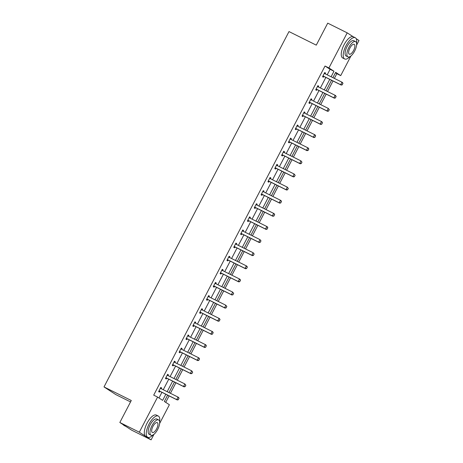 <?xml version="1.0" encoding="UTF-8"?>
<svg xmlns="http://www.w3.org/2000/svg" width="463" height="463" viewBox="0 0 463 463"><rect width="100%" height="100%" fill="white"/><g stroke="black" fill="none" stroke-linecap="round" stroke-linejoin="round"><path stroke-width="0.69" d="M130.543 401.925L115.796 394.58L104.007 386.923L288.993 31.571L316.27 45.142L327.723 23.15L347.204 32.85L353.101 36.675M356.192 38.684L358.993 40.507L356.579 45.142M350.954 55.954L340.716 75.619L335.663 72.338L332.891 77.662M334.361 78.397L336.821 73.681L340.716 75.619M165.719 402.353L169.088 395.888M170.436 393.295L175.917 382.768M177.265 380.175L182.746 369.648M184.095 367.055L189.575 356.527M190.93 353.935L196.41 343.407M197.759 340.814L203.24 330.287M204.588 327.694L210.069 317.167M211.417 314.574L216.898 304.046M218.247 301.454L223.727 290.92M225.076 288.327L230.557 277.8M231.911 275.207L237.392 264.68M238.74 262.087L244.221 251.559M245.569 248.967L251.05 238.439M252.399 235.846L257.879 225.319M259.228 222.726L264.709 212.199M266.063 209.606L271.544 199.078M272.892 196.486L278.373 185.958M279.721 183.365L285.202 172.832M286.551 170.245L292.031 159.712M293.38 157.119L298.861 146.592M300.209 143.999L305.69 133.471M307.044 130.879L312.525 120.351M313.873 117.758L319.354 107.231M320.703 104.638L326.183 94.111M327.532 91.518L333.013 80.99M167.618 395.159L164.336 401.456L169.389 404.737L159.637 423.466M154.011 434.271L151.112 439.85L139.317 432.193L157.599 397.08L162.652 400.356L165.823 394.262M139.317 432.193L119.836 422.493L131.625 430.15L151.112 439.85M167.589 374.405L168.434 374.827L167.635 374.307L165.447 378.514L166.246 379.029L166.657 378.23M168.434 374.827L168.04 375.586M181.247 348.164L182.092 348.581L181.299 348.066L179.106 352.274L179.904 352.789L180.321 351.99M182.092 348.581L181.699 349.339M194.906 321.918L195.756 322.341L194.958 321.826L192.77 326.027L193.563 326.548L193.98 325.749M195.756 322.341L195.357 323.099M208.57 295.678L209.415 296.1L208.616 295.585L206.429 299.787L207.227 300.308L207.644 299.509M209.415 296.1L209.021 296.858M222.228 269.437L223.073 269.86L222.281 269.339L220.087 273.546L220.886 274.061L221.302 273.268M223.073 269.86L222.68 270.618M235.887 243.197L236.738 243.619L235.939 243.098L233.751 247.306L234.544 247.821L234.961 247.022M236.738 243.619L236.344 244.377M249.551 216.956L250.396 217.373L249.598 216.858L247.41 221.065L248.209 221.58L248.625 220.782M250.396 217.373L250.003 218.131M263.21 190.71L264.055 191.132L263.262 190.617L261.074 194.819L261.867 195.34L262.284 194.541M264.055 191.132L263.661 191.89M276.874 164.469L277.719 164.892L276.92 164.377L274.733 168.578L275.531 169.099L275.942 168.3M277.719 164.892L277.325 165.65M290.532 138.229L291.377 138.651L290.585 138.13L288.391 142.338L289.19 142.853L289.606 142.06M291.377 138.651L290.984 139.409M304.191 111.988L305.042 112.405L304.243 111.89L302.055 116.097L302.848 116.612L303.265 115.814M305.042 112.405L304.642 113.169M317.855 85.742L318.7 86.164L317.902 85.649L315.714 89.857L316.513 90.372L316.923 89.573M318.7 86.164L318.307 86.922M158.983 397.977L161.923 392.323M163.271 389.73L168.752 379.203M170.106 376.61L175.587 366.083M176.935 363.49L182.416 352.962M183.765 350.369L189.245 339.842M190.594 337.249L196.075 326.722M197.423 324.129L202.904 313.601M204.258 311.009L209.739 300.481M211.087 297.888L216.568 287.361M217.917 284.768L223.398 274.235M224.746 271.642L230.227 261.115M231.575 258.522L237.056 247.994M238.404 245.402L243.885 234.874M245.24 232.281L250.72 221.754M252.069 219.161L257.55 208.634M258.898 206.041L264.379 195.513M265.727 192.921L271.208 182.393M272.557 179.8L278.037 169.273M279.392 166.68L284.872 156.147M286.221 153.56L291.702 143.026M293.05 140.434L298.531 129.906M299.879 127.313L305.36 116.786M306.709 114.193L312.189 103.666M313.538 101.073L319.019 90.545M320.373 87.953L325.854 77.425M327.202 74.832L330.078 69.305L325.026 66.024L153.704 395.136L157.599 397.08M324.685 72.622L325.53 73.044L324.731 72.529L322.543 76.731L323.342 77.252L323.759 76.453M325.53 73.044L325.136 73.802M311.02 98.868L311.871 99.285L311.072 98.769L308.885 102.977L309.678 103.492L310.094 102.693M311.871 99.285L311.477 100.043M297.362 125.108L298.207 125.531L297.414 125.01L295.22 129.218L296.019 129.733L296.436 128.934M298.207 125.531L297.813 126.289M283.703 151.349L284.548 151.771L283.75 151.251L281.562 155.458L282.361 155.973L282.777 155.18M284.548 151.771L284.155 152.53M270.039 177.589L270.89 178.012L270.091 177.497L267.903 181.699L268.696 182.219L269.113 181.421M270.89 178.012L270.49 178.77M256.38 203.83L257.225 204.252L256.433 203.737L254.239 207.939L255.038 208.46L255.454 207.661M257.225 204.252L256.832 205.011M242.722 230.076L243.567 230.493L242.768 229.978L240.581 234.185L241.379 234.7L241.79 233.902M243.567 230.493L243.173 231.257M229.058 256.317L229.908 256.739L229.11 256.218L226.922 260.426L227.715 260.941L228.132 260.142M229.908 256.739L229.509 257.497M215.399 282.557L216.244 282.98L215.451 282.465L213.258 286.666L214.056 287.187L214.473 286.389M216.244 282.98L215.851 283.738M201.741 308.798L202.586 309.22L201.787 308.705L199.599 312.907L200.398 313.428L200.809 312.629M202.586 309.22L202.192 309.978M188.076 335.044L188.921 335.461L188.128 334.946L185.941 339.153L186.734 339.668L187.15 338.87M188.921 335.461L188.528 336.219M174.418 361.285L175.263 361.707L174.464 361.186L172.277 365.394L173.075 365.909L173.492 365.11M175.263 361.707L174.869 362.465M160.754 387.525L161.604 387.948L160.806 387.427L158.618 391.634L159.411 392.149L159.828 391.357M161.604 387.948L161.211 388.706M119.836 422.493L131.284 400.501L104.007 386.923M325.026 66.024L328.927 67.963L347.204 32.85M331.543 80.255L326.062 90.783M324.713 93.376L319.233 103.909M317.884 106.496L312.403 117.029M311.055 119.622L305.574 130.149M304.22 132.742L298.739 143.27M297.391 145.862L291.91 156.39M290.561 158.983L285.081 169.51M283.732 172.103L278.251 182.63M276.903 185.223L271.422 195.751M270.068 198.343L264.587 208.871M263.239 211.464L257.758 221.991M256.409 224.584L250.929 235.117M249.58 237.71L244.099 248.237M242.751 250.83L237.27 261.358M235.922 263.951L230.441 274.478M229.087 277.071L223.606 287.598M222.257 290.191L216.777 300.719M215.428 303.311L209.947 313.839M208.599 316.432L203.118 326.959M201.77 329.552L196.289 340.079M194.935 342.672L189.454 353.205M188.105 355.792L182.625 366.326M181.276 368.918L175.795 379.446M174.447 382.039L168.966 392.566M331.097 76.771L333.973 71.244L328.927 67.963M167.172 391.675L172.653 381.142M174.001 378.549L179.482 368.021M180.83 365.429L186.311 354.901M187.66 352.308L193.14 341.781M194.495 339.188L199.975 328.661M201.324 326.068L206.805 315.54M208.153 312.947L213.634 302.42M214.982 299.827L220.463 289.3M221.812 286.707L227.292 276.179M228.641 273.587L234.122 263.053M235.476 260.461L240.957 249.933M242.305 247.34L247.786 236.813M249.135 234.22L254.615 223.693M255.964 221.1L261.445 210.572M262.793 207.98L268.274 197.452M269.628 194.859L275.109 184.332M276.457 181.739L281.938 171.212M283.287 168.619L288.767 158.091M290.116 155.499L295.597 144.965M296.945 142.378L302.426 131.845M303.774 129.252L309.255 118.725M310.609 116.132L316.09 105.605M317.439 103.012L322.919 92.484M324.268 89.891L329.749 79.364M336.821 73.681L335.438 72.784M330.078 69.305L333.973 71.244M342.226 84.729L342.88 83.467L342.226 84.729L340.646 84.7L341.219 85.07L324.071 76.54A0.949 0.868 -57 0 0 323.816 76.459L322.757 76.32M324.36 73.247L324.598 73.484A0.949 0.868 -57 0 0 324.812 73.64L341.96 82.177L340.646 84.7L323.498 76.163A0.949 0.868 -57 0 0 323.243 76.088L322.902 76.042M342.88 83.467L341.96 82.177L342.533 82.547L342.979 83.531M324.436 73.102L325.101 73.785M341.219 85.07L342.319 84.793M356.574 43.348A11.864 4.723 116.5 0 0 355.248 37.735A11.864 4.723 116.5 0 0 345.983 45.768A11.864 4.723 116.5 0 0 344.68 58.975A11.864 4.723 116.5 0 0 349.959 56.642M355.248 37.735L353.304 36.762A11.864 4.723 116.5 0 0 344.032 44.795A11.864 4.723 116.5 0 0 342.73 58.002L344.68 58.975M347.95 56.891L346.162 56A8.542 3.403 -63.5 0 1 347.1 46.491A8.542 3.403 -63.5 0 1 353.773 40.703L355.561 41.601A8.542 3.403 116.5 0 0 348.888 47.382A8.542 3.403 116.5 0 0 347.95 56.891A8.542 3.403 116.5 0 0 354.623 51.109A8.542 3.403 116.5 0 0 355.561 41.601M349.912 48.042A5.504 2.193 116.5 0 0 349.305 54.171A5.504 2.193 116.5 0 0 353.605 50.444A5.504 2.193 116.5 0 0 354.212 44.315A5.504 2.193 116.5 0 0 349.912 48.042M159.631 421.666A11.864 4.723 116.5 0 0 158.311 416.052A11.864 4.723 116.5 0 0 149.04 424.085A11.864 4.723 116.5 0 0 147.738 437.292A11.864 4.723 116.5 0 0 153.016 434.96M158.311 416.052L156.361 415.079A11.864 4.723 116.5 0 0 147.095 423.113A11.864 4.723 116.5 0 0 145.793 436.325L147.738 437.292M151.013 435.208L149.219 434.317A8.542 3.403 -63.5 0 1 150.157 424.808A8.542 3.403 -63.5 0 1 156.83 419.027L158.624 419.918A8.542 3.403 116.5 0 0 151.951 425.7A8.542 3.403 116.5 0 0 151.013 435.208A8.542 3.403 116.5 0 0 157.686 429.427A8.542 3.403 116.5 0 0 158.624 419.918M152.969 426.365A5.504 2.193 116.5 0 0 152.368 432.494A5.504 2.193 116.5 0 0 156.668 428.767A5.504 2.193 116.5 0 0 157.27 422.638A5.504 2.193 116.5 0 0 152.969 426.365M123.355 424.779A11.864 4.723 116.5 0 0 124.2 425.578L125.82 426.382M335.397 97.849L336.051 96.588L335.397 97.849L333.817 97.82L334.39 98.191L317.242 89.66A0.949 0.868 -57 0 0 316.987 89.579L315.928 89.44M317.531 86.367L317.768 86.604A0.949 0.868 -57 0 0 317.983 86.766L335.131 95.297L333.817 97.82L316.669 89.29A0.949 0.868 -57 0 0 316.414 89.209L316.073 89.162M336.051 96.588L335.131 95.297L335.704 95.667L336.15 96.651M317.601 86.222L318.272 86.905M334.39 98.191L335.49 97.913M328.568 110.97L329.222 109.708L328.568 110.97L326.988 110.941L327.561 111.317L310.413 102.78A0.949 0.868 -57 0 0 310.158 102.705L309.099 102.566M310.702 99.487L310.939 99.73A0.949 0.868 -57 0 0 311.153 99.886L328.296 108.417L326.988 110.941L309.84 102.41A0.949 0.868 -57 0 0 309.579 102.329L309.243 102.288M329.222 109.708L328.296 108.417L329.32 109.772M310.771 99.348L311.437 100.025M327.561 111.317L328.661 111.033M321.733 124.09L322.393 122.828L321.733 124.09L320.153 124.061L320.726 124.437L303.583 115.9A0.949 0.868 -57 0 0 303.323 115.825L302.27 115.686M303.867 112.607L304.104 112.85A0.949 0.868 -57 0 0 304.324 113.007L321.467 121.537L320.153 124.061L303.01 115.53A0.949 0.868 -57 0 0 302.75 115.449L302.414 115.409M322.393 122.828L321.467 121.537L322.04 121.914L322.485 122.892M303.942 112.468L304.608 113.146M320.726 124.437L321.831 124.153M314.904 137.21L315.563 135.948L314.904 137.21L313.324 137.181L313.897 137.557L296.754 129.021A0.949 0.868 -57 0 0 296.494 128.946L295.435 128.807M297.038 125.728L297.275 125.971A0.949 0.868 -57 0 0 297.489 126.127L314.637 134.658L313.324 137.181L296.175 128.65A0.949 0.868 -57 0 0 295.921 128.569L295.579 128.529M315.563 135.948L314.637 134.658L315.21 135.034L315.656 136.012M297.113 125.589L297.778 126.272M313.897 137.557L315.002 137.274M308.074 150.33L308.734 149.069L308.074 150.33L306.494 150.301L307.067 150.678L289.919 142.141A0.949 0.868 -57 0 0 289.664 142.066L288.605 141.927M290.208 138.848L290.446 139.091A0.949 0.868 -57 0 0 290.66 139.247L307.808 147.778L306.494 150.301L289.346 141.771A0.949 0.868 -57 0 0 289.091 141.695L288.75 141.649M308.734 149.069L307.808 147.778L308.381 148.154L308.827 149.132M290.284 138.709L290.949 139.392M307.067 150.678L308.173 150.394M301.245 163.456L301.899 162.195L301.245 163.456L299.665 163.427L300.238 163.798L283.09 155.261A0.949 0.868 -57 0 0 282.835 155.186L281.776 155.047M283.379 151.968L283.616 152.211A0.949 0.868 -57 0 0 283.831 152.368L300.979 160.904L299.665 163.427L282.517 154.891A0.949 0.868 -57 0 0 282.262 154.816L281.921 154.769M301.899 162.195L300.979 160.904L301.998 162.253M283.454 151.829L284.12 152.512M300.238 163.798L301.338 163.514M294.416 176.577L295.07 175.315L294.416 176.577L292.836 176.548L293.409 176.918L276.261 168.387A0.949 0.868 -57 0 0 276.006 168.306L274.947 168.167M276.55 165.088L276.787 165.332A0.949 0.868 -57 0 0 277.001 165.488L294.15 174.024L292.836 176.548L275.688 168.011A0.949 0.868 -57 0 0 275.433 167.936L275.091 167.89M295.07 175.315L294.15 174.024L295.168 175.373M276.619 164.95L277.285 165.632M293.409 176.918L294.509 176.635M287.587 189.697L288.241 188.435L287.587 189.697L286.001 189.668L286.58 190.038L269.431 181.508A0.949 0.868 -57 0 0 269.171 181.427L268.118 181.288M269.721 178.209L269.952 178.452A0.949 0.868 -57 0 0 270.172 178.608L287.315 187.145L286.001 189.668L268.858 181.131A0.949 0.868 -57 0 0 268.598 181.056L268.262 181.01M288.241 188.435L287.315 187.145L288.339 188.493M269.79 178.07L270.456 178.753M286.58 190.038L287.679 189.755M280.752 202.817L281.411 201.555L280.752 202.817L279.172 202.788L279.745 203.159L262.602 194.628A0.949 0.868 -57 0 0 262.342 194.547L261.288 194.408M262.886 191.335L263.123 191.572A0.949 0.868 -57 0 0 263.337 191.728L280.485 200.265L279.172 202.788L262.029 194.252A0.949 0.868 -57 0 0 261.769 194.176L261.433 194.13M281.411 201.555L280.485 200.265L281.058 200.635L281.504 201.619M262.961 191.19L263.626 191.873M279.745 203.159L280.85 202.881M273.922 215.937L274.582 214.676L273.922 215.937L272.342 215.908L272.915 216.279L255.767 207.748A0.949 0.868 -57 0 0 255.512 207.667L254.453 207.528M256.056 204.455L256.294 204.692A0.949 0.868 -57 0 0 256.508 204.854L273.656 213.385L272.342 215.908L255.194 207.378A0.949 0.868 -57 0 0 254.939 207.297L254.598 207.25M274.582 214.676L273.656 213.385L274.229 213.756L274.675 214.739M256.132 204.31L256.797 204.993M272.915 216.279L274.021 216.001M267.093 229.058L267.747 227.796L267.093 229.058L265.513 229.029L266.086 229.399L248.938 220.868A0.949 0.868 -57 0 0 248.683 220.793L247.624 220.654M249.227 217.575L249.464 217.818A0.949 0.868 -57 0 0 249.679 217.975L266.827 226.505L265.513 229.029L248.365 220.498A0.949 0.868 -57 0 0 248.11 220.417L247.769 220.371M267.747 227.796L266.827 226.505L267.4 226.876L267.846 227.86M249.302 217.436L249.968 218.114M266.086 229.399L267.186 229.121M260.264 242.178L260.918 240.916L260.264 242.178L258.684 242.149L259.257 242.525L242.108 233.989A0.949 0.868 -57 0 0 241.854 233.913L240.795 233.774M242.398 230.696L242.635 230.939A0.949 0.868 -57 0 0 242.849 231.095L259.998 239.626L258.684 242.149L241.536 233.618A0.949 0.868 -57 0 0 241.281 233.537L240.939 233.497M260.918 240.916L259.998 239.626L261.016 240.98M242.467 230.557L243.139 231.234M259.257 242.525L260.356 242.242M253.435 255.298L254.089 254.037L253.435 255.298L251.855 255.269L252.428 255.645L235.279 247.109A0.949 0.868 -57 0 0 235.025 247.034L233.965 246.895M235.569 243.816L235.806 244.059A0.949 0.868 -57 0 0 236.02 244.215L253.163 252.746L251.855 255.269L234.706 246.738A0.949 0.868 -57 0 0 234.446 246.657L234.11 246.617M254.089 254.037L253.163 252.746L254.187 254.1M235.638 243.677L236.304 244.36M252.428 255.645L253.527 255.362M246.6 268.418L247.259 267.157L246.6 268.418L245.02 268.39L245.593 268.766L228.45 260.229A0.949 0.868 -57 0 0 228.19 260.154L227.136 260.015M228.739 256.936L228.971 257.179A0.949 0.868 -57 0 0 229.191 257.335L246.333 265.866L245.02 268.39L227.877 259.859A0.949 0.868 -57 0 0 227.617 259.778L227.281 259.737M247.259 267.157L246.333 265.866L246.906 266.242L247.352 267.22M228.809 256.797L229.474 257.48M245.593 268.766L246.698 268.482M239.77 281.539L240.43 280.277L239.77 281.539L238.19 281.516L238.763 281.886L221.621 273.349A0.949 0.868 -57 0 0 221.36 273.274L220.301 273.135M221.904 270.056L222.142 270.299A0.949 0.868 -57 0 0 222.356 270.456L239.504 278.992L238.19 281.516L221.042 272.979A0.949 0.868 -57 0 0 220.787 272.904L220.446 272.857M240.43 280.277L239.504 278.992L240.077 279.363L240.523 280.341M221.98 269.917L222.645 270.6M238.763 281.886L239.869 281.602M232.941 294.665L233.601 293.403L232.941 294.665L231.361 294.636L231.934 295.006L214.786 286.475A0.949 0.868 -57 0 0 214.531 286.394L213.472 286.256M215.075 283.177L215.312 283.42A0.949 0.868 -57 0 0 215.526 283.576L232.675 292.112L231.361 294.636L214.213 286.099A0.949 0.868 -57 0 0 213.958 286.024L213.617 285.978M233.601 293.403L232.675 292.112L233.693 293.461M215.15 283.038L215.816 283.721M231.934 295.006L233.039 294.723M226.112 307.785L226.766 306.523L226.112 307.785L224.532 307.756L225.105 308.126L207.956 299.596A0.949 0.868 -57 0 0 207.702 299.515L206.643 299.376M208.246 296.297L208.483 296.54A0.949 0.868 -57 0 0 208.697 296.696L225.846 305.233L224.532 307.756L207.383 299.22A0.949 0.868 -57 0 0 207.129 299.144L206.787 299.098M226.766 306.523L225.846 305.233L226.864 306.581M208.321 296.158L208.987 296.841M225.105 308.126L226.204 307.843M219.283 320.905L219.937 319.644L219.283 320.905L217.703 320.876L218.276 321.247L201.127 312.716A0.949 0.868 -57 0 0 200.873 312.635L199.813 312.496M201.417 309.417L201.654 309.66A0.949 0.868 -57 0 0 201.868 309.816L219.016 318.353L217.703 320.876L200.554 312.34A0.949 0.868 -57 0 0 200.3 312.265L199.958 312.218M219.937 319.644L219.016 318.353L219.589 318.723L220.035 319.707M201.486 309.278L202.152 309.961M218.276 321.247L219.375 320.969M212.453 334.026L213.107 332.764L212.453 334.026L210.868 333.997L211.446 334.367L194.298 325.836A0.949 0.868 -57 0 0 194.038 325.755L192.984 325.616M194.587 322.543L194.819 322.78A0.949 0.868 -57 0 0 195.039 322.942L212.181 331.473L210.868 333.997L193.725 325.466A0.949 0.868 -57 0 0 193.465 325.385L193.129 325.339M213.107 332.764L212.181 331.473L212.754 331.844L213.206 332.828M194.657 322.398L195.322 323.081M211.446 334.367L212.546 334.089M205.618 347.146L206.278 345.884L205.618 347.146L204.038 347.117L204.611 347.487L187.469 338.957A0.949 0.868 -57 0 0 187.208 338.875L186.155 338.742M187.752 335.663L187.99 335.901A0.949 0.868 -57 0 0 188.204 336.063L205.352 344.594L204.038 347.117L186.896 338.586A0.949 0.868 -57 0 0 186.635 338.505L186.3 338.459M206.278 345.884L205.352 344.594L205.925 344.964L206.371 345.948M187.828 335.525L188.493 336.202M204.611 347.487L205.717 347.209M198.789 360.266L199.449 359.004L198.789 360.266L197.209 360.237L197.782 360.613L180.634 352.077A0.949 0.868 -57 0 0 180.379 352.002L179.32 351.863M180.923 348.784L181.16 349.027A0.949 0.868 -57 0 0 181.374 349.183L198.523 357.714L197.209 360.237L180.061 351.706A0.949 0.868 -57 0 0 179.806 351.625L179.465 351.585M199.449 359.004L198.523 357.714L199.096 358.09L199.541 359.068M180.998 348.645L181.664 349.322M197.782 360.613L198.887 360.33M191.96 373.386L192.614 372.125L191.96 373.386L190.38 373.357L190.953 373.734L173.804 365.197A0.949 0.868 -57 0 0 173.55 365.122L172.491 364.983M174.094 361.904L174.331 362.147A0.949 0.868 -57 0 0 174.545 362.303L191.694 370.834L190.38 373.357L173.231 364.827A0.949 0.868 -57 0 0 172.977 364.746L172.635 364.705M192.614 372.125L191.694 370.834L192.712 372.188M174.169 361.765L174.835 362.448M190.953 373.734L192.058 373.45M185.131 386.507L185.785 385.245L185.131 386.507L183.551 386.478L184.124 386.854L166.975 378.317A0.949 0.868 -57 0 0 166.721 378.242L165.661 378.103M167.265 375.024L167.502 375.267A0.949 0.868 -57 0 0 167.716 375.424L184.864 383.954L183.551 386.478L166.402 377.947A0.949 0.868 -57 0 0 166.148 377.866L165.806 377.825M185.785 385.245L184.864 383.954L185.883 385.309M167.334 374.885L168.005 375.568M184.124 386.854L185.223 386.57M178.301 399.627L178.955 398.365L178.301 399.627L176.721 399.604L177.294 399.974L160.146 391.438A0.949 0.868 -57 0 0 159.891 391.362L158.832 391.223M160.435 388.144L160.673 388.388A0.949 0.868 -57 0 0 160.887 388.544L178.029 397.08L176.721 399.604L159.573 391.067A0.949 0.868 -57 0 0 159.313 390.992L158.977 390.946M178.955 398.365L178.029 397.08L178.608 397.451L179.054 398.429M160.505 388.006L161.17 388.688M177.294 399.974L178.394 399.691M323.243 76.088L323.816 76.459M323.498 76.163L324.071 76.54M324.598 73.484L324.928 73.698M316.414 89.209L316.987 89.579M316.669 89.29L317.242 89.66M317.768 86.604L318.093 86.818M309.579 102.329L310.158 102.705M309.84 102.41L310.413 102.78M310.939 99.73L311.263 99.939M302.75 115.449L303.323 115.825M303.01 115.53L303.583 115.9M304.104 112.85L304.434 113.059M295.921 128.569L296.494 128.946M296.175 128.65L296.754 129.021M297.275 125.971L297.605 126.185M289.091 141.695L289.664 142.066M289.346 141.771L289.919 142.141M290.446 139.091L290.776 139.305M282.262 154.816L282.835 155.186M282.517 154.891L283.09 155.261M283.616 152.211L283.941 152.425M275.433 167.936L276.006 168.306M275.688 168.011L276.261 168.387M276.787 165.332L277.111 165.546M268.598 181.056L269.171 181.427M268.858 181.131L269.431 181.508M269.952 178.452L270.282 178.666M261.769 194.176L262.342 194.547M262.029 194.252L262.602 194.628M263.123 191.572L263.453 191.786M254.939 207.297L255.512 207.667M255.194 207.378L255.767 207.748M256.294 204.692L256.624 204.906M248.11 220.417L248.683 220.793M248.365 220.498L248.938 220.868M249.464 217.818L249.794 218.027M241.281 233.537L241.854 233.913M241.536 233.618L242.108 233.989M242.635 230.939L242.959 231.147M234.446 246.657L235.025 247.034M234.706 246.738L235.279 247.109M235.806 244.059L236.13 244.273M227.617 259.778L228.19 260.154M227.877 259.859L228.45 260.229M228.971 257.179L229.301 257.393M220.787 272.904L221.36 273.274M221.042 272.979L221.621 273.349M222.142 270.299L222.471 270.514M213.958 286.024L214.531 286.394M214.213 286.099L214.786 286.475M215.312 283.42L215.642 283.634M207.129 299.144L207.702 299.515M207.383 299.22L207.956 299.596M208.483 296.54L208.807 296.754M200.3 312.265L200.873 312.635M200.554 312.34L201.127 312.716M201.654 309.66L201.978 309.874M193.465 325.385L194.038 325.755M193.725 325.466L194.298 325.836M194.819 322.78L195.149 322.995M186.635 338.505L187.208 338.875M186.896 338.586L187.469 338.957M187.99 335.901L188.319 336.115M179.806 351.625L180.379 352.002M180.061 351.706L180.634 352.077M181.16 349.027L181.49 349.235M172.977 364.746L173.55 365.122M173.231 364.827L173.804 365.197M174.331 362.147L174.661 362.361M166.148 377.866L166.721 378.242M166.402 377.947L166.975 378.317M167.502 375.267L167.826 375.481M159.313 390.992L159.891 391.362M159.573 391.067L160.146 391.438M160.673 388.388L160.997 388.602"/></g></svg>
